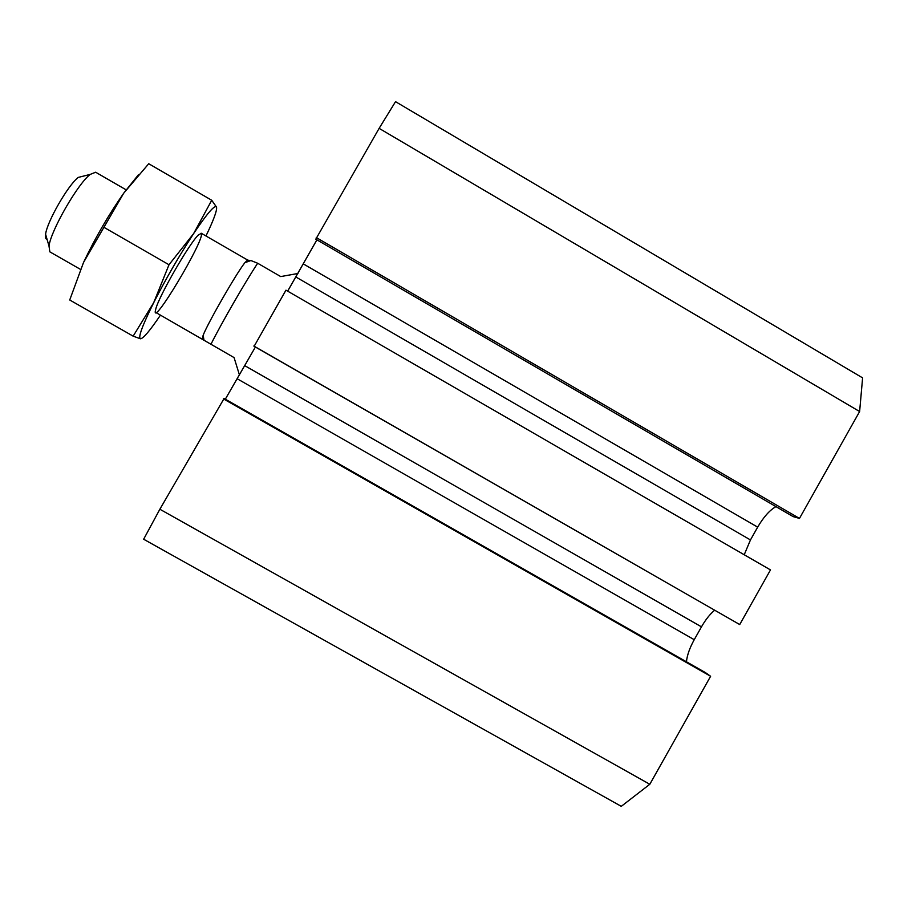 <?xml version="1.0" encoding="UTF-8"?>
<svg xmlns="http://www.w3.org/2000/svg" width="908" height="908" viewBox="0 0 908 908"><rect width="100%" height="100%" fill="white"/><g stroke="black" fill="none" stroke-linecap="round" stroke-linejoin="round"><path stroke-width="1.36" d="M143.646 539.227L159.865 509.24L224.083 398.499L705.357 672.556L710.612 676.278L649.81 784.274L621.276 806.338L143.646 539.227M255.386 347.038L225.309 399.202M254.127 346.311L285.963 290.174L770.483 569.918L739.725 624.556L254.127 346.311M316.903 239.848L287.666 291.15M315.791 239.201L379.124 128.357L395.525 101.662L862.6 377.876L859.626 411.54L799.471 518.411L793.161 516.618L315.791 239.201M775.954 506.619C769.678 510.171 763.583 517.015 757.669 527.139L750.462 539.942L744.22 554.754M714.596 610.278C709.954 614.149 705.573 619.676 701.475 626.849L694.234 639.697C689.694 647.903 687.106 655.27 686.448 661.796M379.124 128.357L859.626 411.54M316.256 237.556L799.471 518.411M253.82 346.016L739.725 624.556M223.402 398.862L710.612 676.278M159.865 509.24L649.81 784.274M297.972 273.478L280.731 276.577L257.679 263.252L250.892 260.528L247.691 260.165L247.385 261.788M203.608 337.935L202.212 339.013L203.131 335.324C207.898 322.896 236.545 273.058 244.888 262.684L247.6 260.029L201.156 233.197M239.485 375.083L234.071 357.593L155.643 312.375M210.917 344.348C221.212 323.657 245.682 281.23 257.679 263.252M80.46 269.37L49.849 251.857L48.998 246.045C50.859 230.575 77.748 183.802 90.176 174.415L95.635 172.225L126.133 189.84M47.023 239.201C45.582 239.133 45.094 237.476 45.593 234.241C47.023 221.734 68.179 184.937 78.258 177.412L90.176 174.415M83.525 262.48C95.17 237.941 108.563 214.856 123.681 193.234L83.525 262.48L69.723 299.992L133.147 336.153L140.411 338.786C137.982 337.458 142.408 325.416 153.702 302.659L133.147 336.153M138.368 174.824L123.681 193.234L148.73 163.724L211.723 200.259L216.524 207.103C217.216 210.304 213.698 219.929 205.968 235.978M103.694 227.182L169.002 264.75L153.702 302.659C165.971 278.597 179.285 255.579 193.608 233.628L169.002 264.75M211.723 200.259L193.608 233.628C207.24 213.278 214.878 204.436 216.524 207.103M160.455 315.133C149.865 330.773 143.192 338.661 140.411 338.786M201.338 233.379C205.446 239.11 149.048 333.032 155.767 309.095C158.594 296.814 189.204 243.582 198.387 234.956L201.338 233.379M303.442 263.978L757.669 527.139M295.929 277.031L750.462 539.942M244.876 365.731L701.475 626.849M237.328 378.84L694.234 639.697M203.131 335.324L204.028 340.228M244.888 262.684L250.892 260.539M45.593 234.241L48.998 246.045"/></g></svg>
